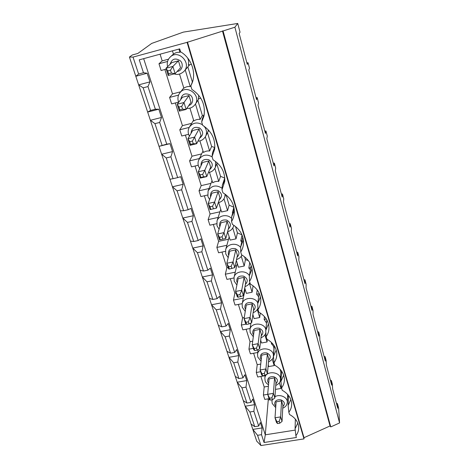 <?xml version="1.0" encoding="UTF-8"?>
<svg xmlns="http://www.w3.org/2000/svg" width="469" height="469" viewBox="0 0 469 469"><rect width="100%" height="100%" fill="white"/><g stroke="black" fill="none" stroke-linecap="round" stroke-linejoin="round"><path stroke-width="0.7" d="M276.945 421.748L275.01 417.791L280.65 416.882L279.207 421.379L276.945 421.748L277.507 423.566L276.423 422.323L275.01 417.791L276.1 401.845L281.552 400.936L280.65 416.882L282.045 421.42L282.901 405.38L281.552 400.936M277.507 423.566L279.77 423.202L282.045 421.42M279.77 423.202L279.207 421.379M269.611 398.204L267.688 394.306L273.415 393.339L271.914 397.818L269.611 398.204L270.197 400.086L269.147 398.996L267.688 394.306L269.036 378.87L274.576 377.908L273.415 393.339L274.857 398.04L275.965 382.505L274.576 377.908M270.197 400.086L272.495 399.699L274.857 398.04M272.495 399.699L271.914 397.818M262.019 373.811L260.096 369.977L265.917 368.956L264.358 373.4L262.019 373.811L262.622 375.763L261.614 374.837L260.096 369.977L261.731 355.097L267.353 354.083L265.917 368.956L267.412 373.822L268.79 358.838L267.353 354.083M262.622 375.763L264.962 375.358L267.412 373.822M264.962 375.358L264.358 373.4M254.145 348.526L252.234 344.762L258.143 343.677L256.52 348.092L254.145 348.526L254.773 350.548L253.805 349.798L252.234 344.762L254.163 330.487L259.873 329.414L258.143 343.677L259.697 348.725L261.368 334.338L259.873 329.414M254.773 350.548L257.147 350.114L259.697 348.725M257.147 350.114L256.52 348.092M245.973 322.291L244.079 318.609L250.083 317.46L248.388 321.834L245.973 322.291L246.63 324.39L245.703 323.833L244.079 318.609L246.325 304.991L252.129 303.859L250.083 317.46L251.695 322.695L253.67 308.965L252.129 303.859M246.63 324.39L249.039 323.932L251.695 322.695M249.039 323.932L248.388 321.834M237.496 295.06L235.608 291.46L241.717 290.247L239.952 294.573L237.496 295.06L238.176 297.24L237.302 296.889L235.608 291.46L238.205 278.568L244.097 277.372L241.717 290.247L243.388 295.687L245.697 282.666L244.097 277.372M238.176 297.24L243.388 295.687M240.626 296.754L239.952 294.573M228.684 266.767L226.814 263.267L233.029 261.983L231.182 266.251L228.684 266.767L229.394 269.036L228.573 268.907L226.814 263.267L229.781 251.161L235.766 249.895L233.029 261.983L234.764 267.635L237.431 255.388L235.766 249.895M229.394 269.036L234.764 267.635M231.885 268.526L231.182 266.251M219.527 237.361L217.68 233.967L223.994 232.601L222.072 236.81L219.527 237.361L220.266 239.718L219.504 239.829L217.68 233.967L221.034 222.711L227.119 221.38L223.994 232.601L225.8 238.475L228.849 227.078L227.119 221.38M220.266 239.718L225.8 238.475M222.798 239.172L222.072 236.81M210.071 209.584L208.172 203.487L211.953 193.164L218.138 191.757L214.597 202.039L216.473 208.154L210.071 209.584L216.473 208.154L219.932 197.678L218.138 191.757M208.172 203.487L214.597 202.039L212.586 206.178L210.001 206.759L208.172 203.487M210.001 206.759L210.769 209.215M213.348 208.635L212.586 206.178M200.257 178.109L198.276 171.76L202.508 162.456L208.805 160.961L204.812 170.224L206.77 176.59L200.257 178.109L200.879 177.458L203.505 176.842L206.77 176.59L210.669 167.116L208.805 160.961M198.276 171.76L204.812 170.224L202.714 174.286L200.081 174.902L198.276 171.76M200.081 174.902L200.879 177.458M203.505 176.842L202.714 174.286M190.027 145.32L187.963 138.701L192.689 130.511L199.091 128.928L194.623 137.071L196.663 143.707L190.027 145.32L190.572 144.364L193.246 143.713L196.663 143.707L201.037 135.336L199.091 128.928M187.963 138.701L194.623 137.071L192.419 141.046L189.746 141.697L187.963 138.701M189.746 141.697L190.572 144.364M193.246 143.713L192.419 141.046M179.369 111.135L177.218 104.235L182.464 97.253L188.984 95.576L183.995 102.5L186.123 109.424L179.369 111.135L179.826 109.846L182.547 109.154L186.123 109.424L191.006 102.254L188.984 95.576M177.218 104.235L183.995 102.5L181.685 106.375L178.959 107.067L177.218 104.235M178.959 107.067L179.826 109.846M182.547 109.154L181.685 106.375M168.242 75.468L165.997 68.263L171.818 62.606L178.449 60.829L172.897 66.416L175.119 73.645L168.242 75.468L168.606 73.821L171.384 73.082L175.119 73.645L180.559 67.782L178.449 60.829M165.997 68.263L172.897 66.416L170.482 70.174L167.703 70.913L165.997 68.263M167.703 70.913L168.606 73.821M171.384 73.082L170.482 70.174M261.509 434.681L262.107 427.927L260.348 422.505L258.689 426.045L253.893 411.331L254.567 404.665L252.75 399.049L250.974 402.384L246.002 387.136L246.758 380.57L244.871 374.749L242.977 377.862L237.818 362.05L238.668 355.596L236.71 349.563L234.682 352.43L229.329 336.027L230.273 329.695L228.245 323.434L226.076 326.043L220.518 309.012L221.561 302.816L219.457 296.314L217.135 298.636L211.367 280.943L212.521 274.898L210.329 268.151L207.849 270.162L201.846 251.759L203.118 245.891L200.843 238.868L198.188 240.544L191.944 221.397L193.339 215.717L190.977 208.412L188.139 209.719L181.632 189.775L183.162 184.305L180.7 176.696L177.663 177.616L170.886 156.828L172.563 151.587L169.995 143.661L166.747 144.141L159.677 122.456L161.506 117.473L158.827 109.201L155.356 109.213L147.97 86.566L149.974 81.87L147.172 73.234L143.461 72.736L139.252 59.844L179.709 48.87L180.594 51.813C191.082 57.91 196.218 71.804 192.308 82.597L190.848 85.968L191.874 89.386C201.776 96.127 205.774 105.109 203.874 116.33L201.688 122.057L202.672 125.334C211.654 131.244 215.634 139.24 214.609 149.312L212.064 156.623L213.008 159.759C221.286 165.059 225.196 172.275 224.733 181.415L222.013 189.746L222.916 192.753C230.637 197.584 234.447 204.185 234.353 212.551C234.166 215.793 233.234 218.783 231.557 221.526L232.425 224.411C239.688 228.866 243.393 234.957 243.546 242.69C243.464 246.073 242.52 249.186 240.72 252.035L241.553 254.808C248.435 258.952 252.041 264.622 252.363 271.809C252.363 275.274 251.419 278.451 249.52 281.353L250.323 284.021C256.883 287.907 260.383 293.207 260.823 299.931C260.905 303.425 259.955 306.632 257.991 309.546L258.759 312.114C265.038 315.778 268.444 320.767 268.966 327.081C269.106 330.575 268.162 333.776 266.134 336.683L266.879 339.151C272.911 342.622 276.218 347.336 276.804 353.292C276.991 356.757 276.053 359.934 273.984 362.813L274.699 365.193C280.515 368.487 283.733 372.961 284.355 378.6C284.583 382.024 283.645 385.155 281.547 387.998L282.232 390.29C287.849 393.432 290.985 397.683 291.636 403.035C291.894 406.412 290.962 409.49 288.84 412.286L289.502 414.496C294.942 417.504 297.991 421.555 298.659 426.649C298.946 429.962 298.02 432.987 295.875 435.719L296.408 437.483L264.059 442.507L261.509 434.681L257.575 435.302L260.952 445.55L303.994 438.89L304.006 437.694L330.035 425.963L330.756 426.919L339.574 422.944L338.63 408.1L337.463 403.651L337.75 408.347L332.621 388.842L332.38 384.269L331.413 380.588L331.647 385.131L326.336 364.941L326.154 360.532L325.152 356.721L325.328 361.101L319.829 340.189L319.706 335.956L318.674 332.011L318.779 336.209L313.081 314.535L313.028 310.501L311.955 306.409L311.996 310.414L306.081 287.937L306.105 284.108L304.991 279.864L304.956 283.657L298.823 260.33L298.923 256.731L297.768 252.328L297.657 255.886L291.284 231.663L291.472 228.315L290.27 223.742L290.071 227.049L283.446 201.869L283.727 198.797L282.485 194.043L282.186 197.074L275.297 170.892L275.678 168.113L274.383 163.171L273.99 165.897L266.82 138.648L267.307 136.192L265.958 131.044L265.454 133.448L257.985 105.056L258.589 102.957L257.182 97.599L256.561 99.639L248.775 70.045L249.508 68.327L248.042 62.74L247.292 64.394L239.167 33.504L240.034 32.209L237.736 23.45L183.326 32.127L151.698 43.418L137.827 53.46L132.393 54.943L129.426 57.048L135.799 76.271L138.613 74.032L133.032 57.089L187.084 42.357L303.994 438.89M143.461 72.736L138.613 74.032M190.848 85.968L192.952 80.357M202.544 118.229L204.296 113.955M198.686 95.236L198.381 98.795L200.779 98.185M179.545 74.102L183.848 88.219C185.724 86.847 187.852 86.296 190.232 86.566L190.947 85.616M202.303 118.663L201.688 122.057M147.97 86.566L143.156 87.832L150.602 110.432L147.659 112.056L169.919 179.228L173.079 178.689L166.243 157.942L161.635 154.237L172.563 151.587M143.156 87.832L138.648 84.866L147.659 112.056L158.827 109.201M170.886 156.828L166.243 157.942M169.995 143.661L159.02 146.346L166.747 144.141M264.809 131.003L265.958 131.044M214.579 147.882L212.498 152.73L214.849 146.82M212.498 152.73L212.064 156.623M178.601 102.113L171.631 103.895L169.59 97.429L178.56 95.113M209.256 130.898L208.037 131.197L208.33 129.854M197.842 100.313L202.368 115.48L203.693 115.749M195.467 103.966L200.116 119.425L202.368 115.48M200.116 119.425C197.783 119.155 195.69 119.677 193.838 120.99L189.927 108.157M188.579 134.31L181.749 135.992L179.785 129.772L189.218 127.433M179.785 129.772L182.441 125.651L191.669 123.353M224.774 177.986L222.277 185.402L224.053 181.691L224.815 178.806M199.9 140.864L203.446 152.495C205.27 151.241 207.327 150.748 209.62 151.012L211.636 146.498L214.696 147.459M222.277 185.402L222.013 189.746M191.944 221.397L187.465 222.388L182.793 218.067L256.719 441.141L260.952 445.55M193.339 215.717L182.793 218.067L180.383 210.792L183.631 210.733L188.139 209.719M281.347 193.879L282.485 194.043M234.037 207.884L231.663 216.766L233.861 211.877L234.307 209.825M231.663 216.766L231.557 221.526M198.229 165.264L191.481 166.864L189.593 160.879L199.442 158.528M216.789 163.763L220.553 176.362L224.757 178.038M214.849 168.406L218.759 181.403L220.553 176.362M218.759 181.403C216.508 181.14 214.485 181.603 212.686 182.804L209.485 172.305M207.574 195.04L200.843 196.575L199.026 190.813L209.022 188.52M199.026 190.813L201.201 185.63L210.997 183.367M222.107 188.221C216.174 184.534 211.501 185.448 208.078 190.965L212.047 180.706M159.677 122.456L154.952 123.64L162.075 145.284M154.952 123.64L150.385 120.287L161.506 117.473M205.346 136.819L209.62 151.012M182.441 125.651L175.336 102.946M207.48 132.58L211.636 146.498M189.593 160.879L191.997 156.206L201.652 153.891M177.663 177.616L173.079 178.689M191.997 156.206L185.396 135.095M143.661 58.648L265.284 434.816L264.059 442.507M288.564 395.502L288.142 405.474L288.84 412.286M295.247 430.096L265.284 434.816L268.25 399.993L267.905 398.879M288.517 396.604L287.55 396.768M269.851 399.723L268.25 399.993M181.632 189.775L177.077 190.83L172.428 186.803L180.383 210.792M183.162 184.305L172.428 186.803L169.919 179.228M155.356 109.213L150.602 110.432M129.426 57.048L133.032 57.089M189.769 64.693L184.1 71.259M187.881 66.961L192.319 81.835M187.594 57.91C188.72 60.261 188.966 62.647 188.327 65.074L191.434 64.247M172.451 50.84L173.448 54.111C175.347 52.669 177.517 52.082 179.944 52.352L180.577 51.754M169.59 97.429L172.51 93.906L164.877 69.494M172.51 93.906L180.682 91.789M166.266 69.125L161.102 70.502L158.979 63.766L162.186 60.894L160.087 54.193M162.186 60.894L168.506 59.194M185.243 69.963L190.232 86.566M158.979 63.766L167.574 61.457M178.959 49.069L179.944 52.352M269.054 398.685L264.78 399.4L263.408 395.045L267.693 394.323M246.882 62.84L248.042 62.74M256.027 97.622L257.182 97.599M147.172 73.234L135.799 76.271L138.648 84.866L149.974 81.87M263.408 395.045L264.182 386.989L260.881 376.437M265.096 375.704L257.716 376.988L256.297 372.486L257.211 364.7L253.629 353.239M257.757 352.495L250.411 353.819L248.945 349.165L250.006 341.666L246.119 329.244M250.129 328.493L242.86 329.859L241.342 325.046L242.561 317.853L238.358 304.416M242.192 303.666L235.039 305.061L233.468 300.078L234.858 293.225L230.314 278.703M233.931 277.965L226.949 279.383L225.319 274.224L226.885 267.74L221.978 252.058M225.413 251.331L218.56 252.779L216.871 247.427L218.624 241.342L213.336 224.434M216.631 223.713L209.866 225.196L208.119 219.644L210.071 213.993L204.373 195.772M201.201 185.63L195.063 166.014M273.239 163.06L274.383 163.171M201.846 251.759L197.443 252.691L192.747 248.107L203.118 245.891M198.188 240.544L193.761 241.5L190.432 241.119M289.144 223.525L290.27 223.742M232.747 212.703L232.36 212.791L233.896 207.216M226.099 194.922L229.148 205.135L233.849 207.228M223.989 198.786L227.559 210.657L229.148 205.135M227.559 210.657L221.585 211.982L218.706 202.549M208.119 219.644L218.114 217.434M210.071 213.993L219.879 211.812M232.36 212.791L232.653 213.055M231.627 218.443C227.418 213.747 218.583 215.289 217.006 220.958L220.764 209.285M242.778 237.056L240.679 246.899L243.376 239.841M211.367 280.943L207.034 281.822L202.321 276.991L212.521 274.898M207.849 270.162L203.493 271.059L200.093 270.267M296.648 252.058L297.768 252.328M242.016 240.644L240.744 240.914L242.033 234.969M235.526 226.504L237.431 232.876L241.986 234.858M232.782 228.028L236.036 238.844L237.431 232.876M236.036 238.844L230.156 240.099L227.606 231.727M216.871 247.427L226.803 245.316M218.624 241.342L228.368 239.26M240.744 240.914L241.746 241.916M240.685 247.526C236.757 242.233 226.973 243.692 225.659 249.731L229.165 236.845M251.12 265.483L249.35 275.872L252.076 268.843M240.679 246.899L240.72 252.035M220.518 309.012L216.262 309.839L211.531 304.786L221.561 302.816M217.135 298.636L212.856 299.486L209.385 298.319M303.877 279.547L304.991 279.864M250.757 267.629L248.822 268.028L249.76 262.693M244.584 256.824L245.422 259.638L248.277 260.512M241.254 256.197L244.208 266.017L245.422 259.638M244.208 266.017L238.422 267.207L236.341 260.383M225.319 274.224L235.139 272.213M226.885 267.74L228.133 267.482M235.11 266.04L236.523 265.753M248.822 268.028L250.387 269.781M249.391 275.637C245.903 269.745 235.104 270.994 234.037 277.384L237.273 263.437M259.134 293.113L257.698 303.754L260.418 296.994M249.35 275.872L249.52 281.353M229.329 336.027L225.143 336.812L220.401 331.554L230.273 329.695M226.076 326.043L221.86 326.84L218.337 325.322M310.847 306.052L311.955 306.409M259.052 293.705L256.619 294.186L257.223 289.953M249.42 283.34L252.093 292.234L253.09 285.814M252.093 292.234L246.395 293.36L244.754 287.978M233.468 300.078L243.165 298.173M234.858 293.225L236.083 292.984M256.619 294.186L258.642 296.748M257.803 302.956C255.072 296.361 243.001 297.176 242.133 303.982L245.099 289.115M266.861 319.928L265.73 330.598L268.473 323.897M257.698 303.754L257.991 309.546M237.818 362.05L233.697 362.789L228.948 357.349L238.668 355.596M234.682 352.43L230.537 353.186L226.961 351.345M317.572 331.612L318.674 332.011M266.322 319.026L264.147 319.436L264.469 316.593M257.293 309.528L259.703 317.536L260.272 313.016M259.703 317.536L254.092 318.609L252.867 314.57M241.342 325.046L246.19 324.126M250.299 323.352L250.897 323.235M242.561 317.853L244.255 317.531M264.147 319.436L266.533 323.03M274.33 345.929L273.474 356.463L276.206 350.003M265.73 330.598L266.134 336.683M246.002 387.136L241.945 387.834L237.197 382.229L246.758 380.57M242.977 377.862L238.897 378.571L235.274 376.431M324.061 356.288L325.152 356.721M272.583 343.619L271.416 343.83L271.533 342.522M264.897 334.796L267.054 341.983L267.312 339.392M267.054 341.983L261.532 342.997L260.682 340.218M248.945 349.165L253.36 348.361M250.006 341.666L252.721 341.168M271.416 343.83C273.216 345.36 274.048 347.171 273.914 349.264L273.357 356.094C274.523 347.775 258.202 345.929 257.54 354.3L257.792 357.097L261.063 361.183M281.558 371.114L280.937 381.408L283.657 375.212M273.474 356.463L273.984 362.813M253.893 411.331L249.901 411.987L245.152 406.23L254.567 404.665M250.974 402.384L246.958 403.053L243.294 400.637M330.328 380.125L331.413 380.588M281.382 374.057L280.784 374.162M273.544 353.79L273.662 354.171M272.237 359.201L274.16 365.609L274.301 363.862M274.16 365.609L268.719 366.565L268.227 364.964M256.297 372.486L260.647 371.724M257.211 364.7L260.746 364.073M280.128 369.343L280.884 372.521L280.45 379.609C281.423 371.542 265.313 370.018 264.862 378.125L265.126 380.699C265.325 382.001 266.456 383.366 268.52 384.803M288.142 405.474L290.844 399.565M280.937 381.408L281.547 387.998M262.107 427.927L252.832 429.405L257.575 435.302M258.689 426.045L254.737 426.679L251.038 424.005M336.384 403.152L337.463 403.651M288.517 396.575L287.55 396.739M280.585 377.369L281.083 379.022M279.325 382.786L281.031 388.455L281.248 384.791M281.031 388.455L275.666 389.364L275.514 388.854M264.182 386.989L268.391 386.274M287.62 394.382L287.304 402.361C287.855 397.354 279.764 393.655 274.951 396.733M295.347 419.11L295.095 428.707L297.768 423.091M187.084 42.357L234.893 27.214L237.736 23.45M234.893 27.214L339.574 422.944M223.074 30.96L330.756 426.919M222.458 30.913L330.035 425.963M187.453 42.017L304.006 437.694M249.901 411.987L254.737 426.679M295.095 428.707L295.875 435.719M241.945 387.834L246.958 403.053M233.697 362.789L238.897 378.571M225.143 336.812L230.537 353.186M216.262 309.839L221.86 326.84M207.034 281.822L212.856 299.486M197.443 252.691L203.493 271.059M187.465 222.388L193.761 241.5M177.077 190.83L183.631 210.733M183.754 87.902L179.938 92.739C186.633 83.687 201.776 95.5 195.127 104.487C192.788 107.413 190.015 108.708 186.826 108.392M191.041 133.366C191.528 128.107 194.383 126.296 199.612 127.931C203.693 131.625 203.663 135.054 199.53 138.214M193.591 120.17L189.494 126.958C192.994 122.544 197.332 121.823 202.508 124.795M204.109 126.237C206.694 129.456 207.181 132.844 205.574 136.403C203.669 139.463 201.148 141.034 198.012 141.122M203.007 151.047L198.897 159.665C202.192 154.776 206.606 153.832 212.135 156.845M215.582 161.465L215.423 167.251C213.87 170.364 211.548 172.111 208.459 172.492M210.593 196.874L210.517 196.658C210.2 191.739 212.639 189.669 217.833 190.455C222.23 193.316 222.681 196.482 219.187 199.946M225.149 194.195L224.78 197.068C223.649 200.093 221.485 201.946 218.296 202.637M173.436 54.082L170.306 56.96C178.525 48.893 192.003 63.338 183.959 71.423C180.635 74.284 177.393 75.104 174.228 73.885M170.1 64.276C171.906 58.754 175.33 57.605 180.372 60.835C184.018 64.435 181.972 71.077 177.159 71.452M180.747 99.539C181.855 94.158 184.991 92.633 190.144 94.961C194.072 97.798 193.193 104.3 188.773 105.531M200.99 165.797C200.931 160.668 203.534 158.651 208.799 159.741C213.125 162.954 213.401 166.261 209.625 169.655M219.844 226.691L219.603 226.064C219.304 221.391 221.667 219.398 226.709 220.084C231.029 222.716 231.557 225.73 228.297 229.13M233.843 225.278L233.714 225.882C232.712 228.942 230.684 230.871 227.623 231.657M228.761 255.324L228.356 254.38C228.069 249.924 230.379 248.007 235.286 248.623C239.524 251.067 240.105 253.952 237.021 257.27M237.343 282.842L236.786 281.658C236.517 277.408 238.78 275.561 243.563 276.124C247.726 278.422 248.336 281.177 245.393 284.402M245.609 309.329L244.918 307.969C244.666 303.889 246.882 302.118 251.56 302.64C255.646 304.815 256.267 307.459 253.442 310.584M253.577 334.843L252.756 333.348C252.533 329.437 254.708 327.731 259.287 328.224C263.291 330.287 263.924 332.832 261.192 335.857M250.921 323.059L249.965 329.601C250.669 322.273 264.305 322.215 265.841 329.56M261.251 359.442L260.33 357.853C260.125 354.095 262.265 352.454 266.744 352.923C270.677 354.892 271.317 357.343 268.661 360.268M268.661 383.185L267.647 381.526C267.459 377.908 269.564 376.326 273.96 376.783C277.818 378.671 278.457 381.027 275.872 383.853M275.807 406.113L274.717 404.407C274.547 400.925 276.622 399.4 280.937 399.84C284.724 401.652 285.357 403.926 282.836 406.658M272.049 399.776L271.944 401.136L272.272 399.74M192.73 81.213L192.308 82.597M198.909 98.66L195.256 104.294M204.132 115.069L203.874 116.33M214.755 148.204L214.609 149.312M189.494 126.958C188.128 129.268 187.829 131.742 188.597 134.374L189.4 136.221M208.183 131.162L205.68 136.198M213.588 150.631L213.782 150.186M224.053 181.691L224.182 181.31M217.17 162.784L215.506 167.046M224.798 180.454L224.733 181.415M234.377 211.724L234.353 212.551M208.078 190.965L207.89 196.464L209.608 199.56M225.577 194.518L224.78 197.068M233.861 211.877L233.967 211.478M170.306 56.96C167.609 59.61 166.7 62.864 167.585 66.715M179.938 92.739C177.98 95.318 177.458 98.214 178.367 101.427L178.677 102.289M198.897 159.665C197.936 161.705 197.777 163.828 198.434 166.026L199.712 168.6M217.006 220.958L216.989 225.759L219.093 229.218M233.861 225.29L233.714 225.882M243.141 241.16L243.223 240.755M225.659 249.731L225.753 253.969L228.186 257.674M236.511 259.615C239.477 258.483 241.265 256.942 241.875 254.995M251.97 269.534L252.035 269.153M234.037 277.384L234.201 281.154L236.904 285.029M245.006 286.582C247.368 285.768 248.992 284.419 249.877 282.531M242.133 303.982L242.344 307.371L245.275 311.357M253.149 312.606C255.417 311.838 257.006 310.414 257.927 308.338M249.965 329.601L250.206 332.668L253.319 336.719M260.975 337.727C263.625 336.707 265.255 335.001 265.864 332.603M268.502 362.004C272.061 359.94 273.679 357.97 273.357 356.094M258.102 349.598L257.54 354.3M275.754 385.465C278.979 383.894 280.544 381.942 280.45 379.609M265.143 375.241L264.862 378.125M271.944 401.136L272.213 403.51L275.708 407.614M282.754 408.153C285.51 407.045 287.022 405.11 287.304 402.361M298.624 426.333L298.659 426.649M291.601 402.689L291.636 403.035M284.32 378.213L284.355 378.6M276.769 352.858L276.804 353.292M268.93 326.594L268.966 327.081M260.799 299.38L260.823 299.931M252.345 271.182L252.363 271.809M243.546 241.969L243.546 242.69"/></g></svg>
